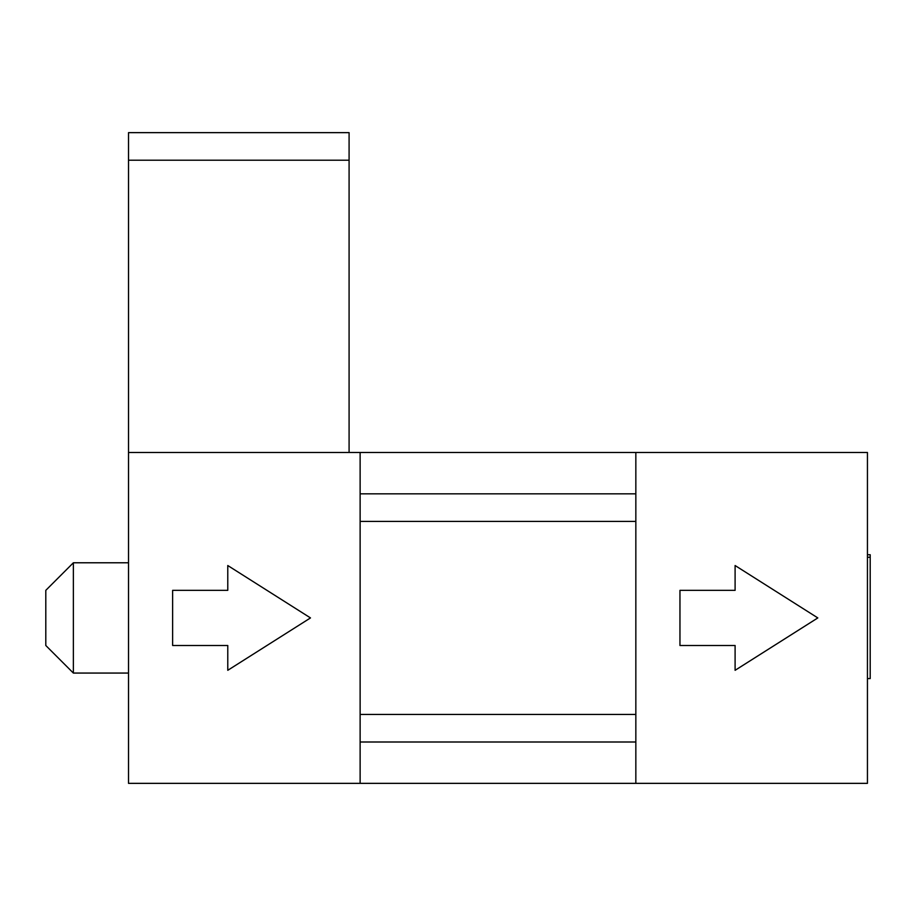 <?xml version="1.0" encoding="UTF-8"?>
<svg xmlns="http://www.w3.org/2000/svg" width="916" height="916" viewBox="0 0 916 916"><rect width="100%" height="100%" fill="white"/><g stroke="black" fill="none" stroke-linecap="round" stroke-linejoin="round"><path stroke-width="1.37" d="M360.125 714.423L635.841 714.423M635.841 521.41L360.125 521.41M635.841 741.994L360.125 741.994M635.841 783.352L635.841 452.481L360.125 452.481L360.125 783.352L867.441 783.352L867.441 452.481L635.841 452.481M360.125 493.839L635.841 493.839M360.125 452.481L128.515 452.481L128.515 132.648L349.088 132.648L128.515 132.648M349.088 132.648L349.088 452.481M360.125 783.352L128.515 783.352L128.515 452.481M867.441 678.573L870.2 678.573L870.2 557.26L867.441 557.26M867.441 554.73L870.2 554.73L870.2 557.26M735.101 670.306L735.101 645.494L679.958 645.494L679.958 590.351L735.101 590.351L735.101 565.527L817.816 617.922L735.101 670.306M227.775 670.306L310.49 617.922L227.775 565.527L227.775 590.351L172.632 590.351L172.632 645.494L227.775 645.494L227.775 670.306M128.515 673.065L73.372 673.065L73.372 562.779L128.515 562.779M73.372 673.065L45.8 645.494L45.8 590.351L73.372 562.779M128.515 160.22L349.088 160.22"/></g></svg>
